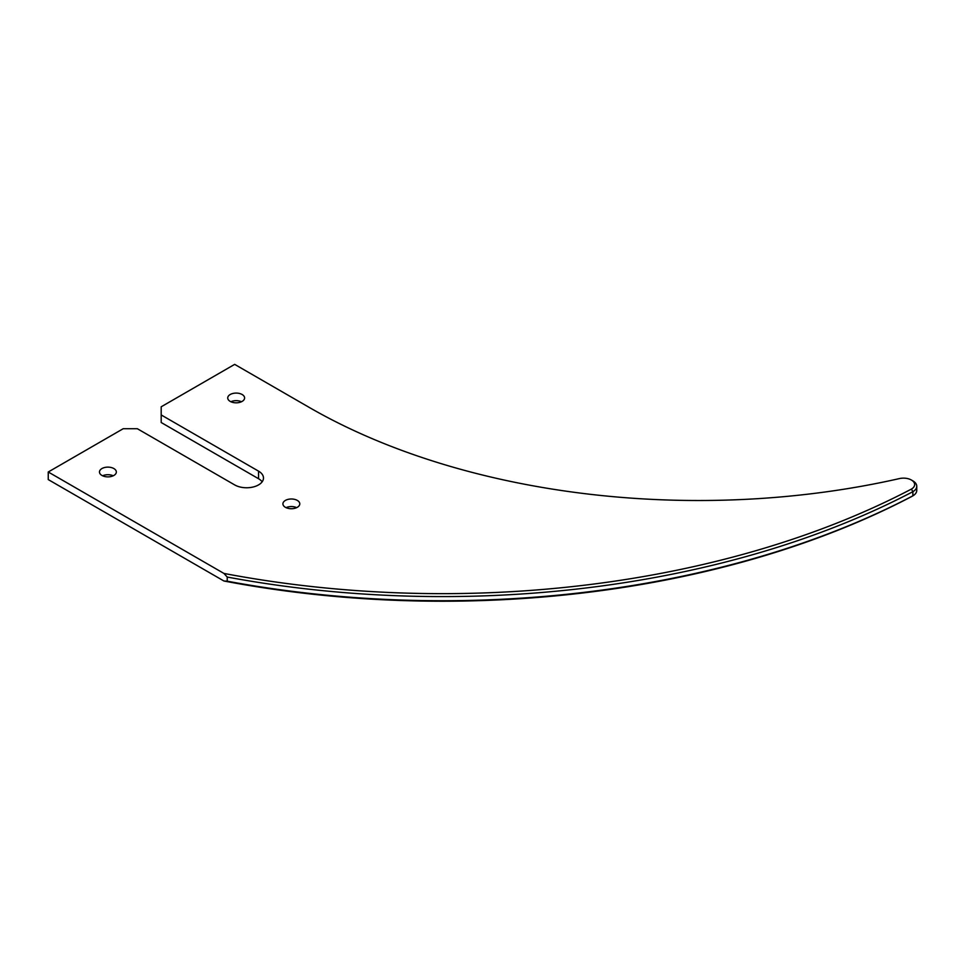 <?xml version="1.0" encoding="UTF-8"?>
<svg xmlns="http://www.w3.org/2000/svg" width="965" height="965" viewBox="0 0 965 965"><rect width="100%" height="100%" fill="white"/><g stroke="black" fill="none" stroke-linecap="round" stroke-linejoin="round"><path stroke-width="1.45" d="M911.418 489.086L912.878 491.692A700.24 404.287 180 0 1 227.221 577.046L223.928 573.427A698.129 403.068 0 0 0 911.418 489.086A11.146 6.429 0 0 0 911.382 480.015A11.146 6.429 0 0 0 899.935 478.471A550.496 317.823 180 0 1 309.246 407.423L234.676 364.372L161.191 406.796L161.191 414.938L258.536 471.137A16.875 9.747 180 0 1 263.481 478.025A16.875 9.747 180 0 1 253.059 487.023A16.875 9.747 180 0 1 234.676 484.913L137.332 428.713L123.218 428.713L48.25 471.994L48.25 479.581L223.928 581.002L227.221 581.183A700.24 404.287 0 0 0 912.878 495.829A13.257 7.648 0 0 0 916.75 490.425L916.75 486.288A13.257 7.648 180 0 1 912.878 491.692L912.878 495.829L911.418 496.661A698.129 403.068 180 0 1 223.928 581.002M912.866 480.872L911.382 480.015L912.866 480.872A13.257 7.648 180 0 1 916.75 486.288M242.131 394.504A8.432 4.873 0 0 0 232.939 393.455A8.432 4.873 0 0 0 227.728 397.954A8.432 4.873 0 0 0 230.201 401.392A8.432 4.873 0 0 0 239.392 402.453A8.432 4.873 0 0 0 244.603 397.954A8.432 4.873 0 0 0 242.131 394.504M241.467 401.742A8.432 4.873 0 0 0 230.864 401.742M113.87 468.556A8.432 4.873 0 0 0 104.678 467.494A8.432 4.873 0 0 0 99.467 471.994A8.432 4.873 0 0 0 101.94 475.443A8.432 4.873 0 0 0 111.132 476.505A8.432 4.873 0 0 0 116.343 471.994A8.432 4.873 0 0 0 113.87 468.556M113.207 475.793A8.432 4.873 0 0 0 102.604 475.793M297.317 500.413A8.432 4.873 0 0 0 288.125 499.363A8.432 4.873 0 0 0 282.914 503.863A8.432 4.873 0 0 0 285.387 507.3A8.432 4.873 0 0 0 294.578 508.362A8.432 4.873 0 0 0 299.789 503.863A8.432 4.873 0 0 0 297.317 500.413M296.653 507.65A8.432 4.873 0 0 0 286.05 507.65M258.536 471.137L258.536 478.712L161.191 422.513L161.191 414.938M258.536 478.712A16.875 9.747 180 0 1 262.154 481.812M227.221 577.046L227.221 581.183M48.25 471.994L223.928 573.427"/></g></svg>
